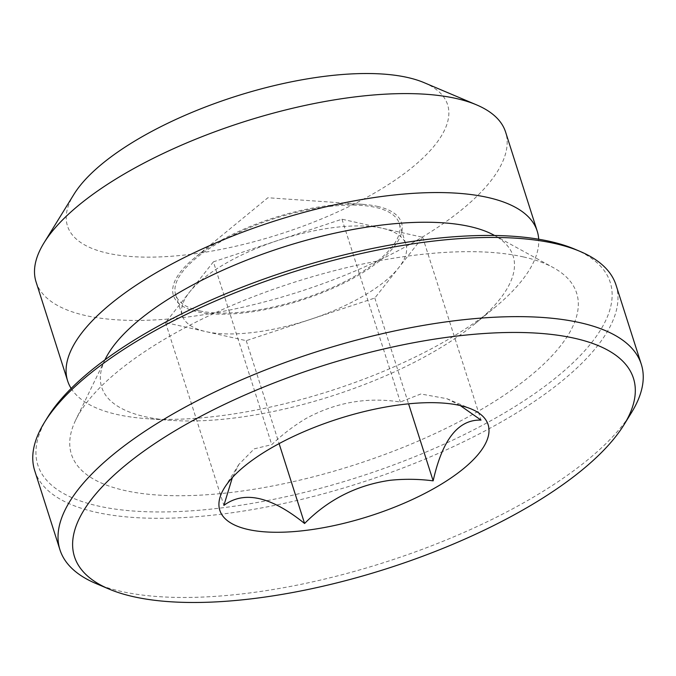<?xml version="1.0" encoding="UTF-8"?>
<svg xmlns="http://www.w3.org/2000/svg" width="676" height="676" viewBox="0 0 676 676"><rect width="100%" height="100%" fill="white"/><g stroke="black" fill="none" stroke-linecap="round" stroke-linejoin="round"><path stroke-width="0.51" stroke-dasharray="3.38 2.54" d="M36.065 281.934A246.436 89.376 162.3 0 0 85.59 315.548A246.436 89.376 162.3 0 0 361.263 268.38A246.436 89.376 162.3 0 0 505.606 132.082M424.046 82.633A199.496 72.349 -17.7 0 1 364.372 198.693A199.496 72.349 -17.7 0 1 107.577 253.196A199.496 72.349 -17.7 0 1 73.904 194.384M71.149 388.43A246.436 89.376 162.3 0 0 117.176 414.515A246.436 89.376 162.3 0 0 147.309 418.706A246.436 89.376 162.3 0 0 494.156 308.019A246.436 89.376 162.3 0 0 538.696 239.22M105.203 359.302A215.931 78.315 162.3 0 0 145.103 416.712A215.931 78.315 162.3 0 0 171.51 420.387A215.931 78.315 162.3 0 0 475.414 323.407A215.931 78.315 162.3 0 0 494.063 235.197M523.359 256.914A265.161 96.169 -17.7 0 1 553.247 267.586A265.161 96.169 -17.7 0 1 458.886 421.832A265.161 96.169 -17.7 0 1 124.714 490.489A265.161 96.169 -17.7 0 1 75.729 419.982A265.161 96.169 -17.7 0 1 266.978 291.593A265.161 96.169 -17.7 0 1 523.359 256.914M34.696 470.64A305.113 110.653 162.3 0 0 96.017 512.256A305.113 110.653 162.3 0 0 437.321 453.858A305.113 110.653 162.3 0 0 616.039 285.103M574.786 249.174A300.423 108.954 -17.7 0 1 484.92 423.945A300.423 108.954 -17.7 0 1 98.214 506.02A300.423 108.954 -17.7 0 1 47.506 417.447M95.967 583.532A305.113 110.653 162.3 0 0 121.283 591.432A305.113 110.653 162.3 0 0 406.69 554.971A305.113 110.653 162.3 0 0 631.485 412.622M460.229 405.541L446.878 398.688L420.827 393.99L400.319 402.017C367.237 396.846 335.82 402.33 306.059 418.486C293.587 425.939 282.154 434.668 271.752 444.656L254.218 448.847L238.958 464.327L232.383 477.535M377.436 206.383A119.703 43.408 -17.7 0 1 358.745 275.081A119.703 43.408 -17.7 0 1 197.485 311.822A119.703 43.408 -17.7 0 1 194.333 258.105A119.703 43.408 -17.7 0 1 362.801 204.338A119.703 43.408 -17.7 0 1 377.436 206.383M199.251 310.783A117.354 42.563 -17.7 0 1 175.667 294.778A117.354 42.563 -17.7 0 1 244.399 229.874A117.354 42.563 -17.7 0 1 375.67 207.414A117.354 42.563 -17.7 0 1 399.254 223.418A117.354 42.563 -17.7 0 1 330.522 288.322A117.354 42.563 -17.7 0 1 199.251 310.783M213.405 261.84L189.474 292.209A117.354 42.563 162.3 0 0 182.317 315.616A117.354 42.563 162.3 0 0 205.901 331.62L246.25 340.67L374.808 298.031L422.677 237.301L382.32 228.251A117.354 42.563 162.3 0 0 277.692 240.521A117.354 42.563 162.3 0 0 189.474 292.209L165.544 322.579L205.901 331.62A117.354 42.563 162.3 0 0 310.529 319.351A117.354 42.563 162.3 0 0 398.739 267.662A117.354 42.563 162.3 0 0 405.904 244.256A117.354 42.563 162.3 0 0 382.32 228.251L341.971 219.201L213.405 261.84L271.752 444.656M341.971 219.201L400.319 402.017M422.677 237.301L481.016 420.109M374.808 298.031L408.574 403.825M246.25 340.67L279.103 443.617M165.544 322.579L223.891 505.386M475.414 323.407L494.156 308.019M171.51 420.387L147.309 418.706M494.604 235.493L553.247 267.586M446.887 398.679L471.502 409.098M175.667 294.778L182.317 315.616M104.941 359.852L75.729 419.982M238.924 464.311L224.339 487.979M362.801 204.338L267.882 197.747L194.333 258.105M399.254 223.418L405.904 244.256"/><path stroke-width="1.01" d="M538.696 239.22A246.436 89.376 162.3 0 0 537.192 231.048L505.606 132.082A246.436 89.376 162.3 0 0 476.529 104.856A246.436 89.376 162.3 0 0 456.08 98.468A246.436 89.376 162.3 0 0 225.556 127.925A246.436 89.376 162.3 0 0 43.991 242.887A246.436 89.376 162.3 0 0 36.065 281.934L67.642 380.901A246.436 89.376 162.3 0 0 71.149 388.43M43.991 242.887L73.904 194.384A199.496 72.349 -17.7 0 1 220.883 101.307A199.496 72.349 -17.7 0 1 407.493 77.47A199.496 72.349 -17.7 0 1 424.046 82.633L476.529 104.856M537.192 231.048A246.436 89.376 162.3 0 0 487.666 197.434A246.436 89.376 162.3 0 0 211.994 244.602A246.436 89.376 162.3 0 0 67.642 380.901M494.604 235.493L494.063 235.197A215.931 78.315 162.3 0 0 469.719 226.511A215.931 78.315 162.3 0 0 260.944 254.742A215.931 78.315 162.3 0 0 105.203 359.302L104.941 359.852M624.007 424.748L631.485 412.622A305.113 110.653 162.3 0 0 641.304 364.288L616.039 285.103A305.113 110.653 162.3 0 0 580.033 251.396A305.113 110.653 162.3 0 0 554.717 243.487A305.113 110.653 162.3 0 0 269.31 279.957A305.113 110.653 162.3 0 0 44.515 422.297A305.113 110.653 162.3 0 0 34.696 470.64L59.961 549.816A305.113 110.653 162.3 0 0 95.967 583.532L109.089 589.083A293.384 106.402 162.3 0 0 133.425 596.68A293.384 106.402 162.3 0 0 407.856 561.621A293.384 106.402 162.3 0 0 624.007 424.748A293.384 106.402 162.3 0 0 574.49 338.253A293.384 106.402 162.3 0 0 196.843 418.41A293.384 106.402 162.3 0 0 109.089 589.083M44.515 422.297L47.506 417.447A300.423 108.954 -17.7 0 1 268.845 277.295A300.423 108.954 -17.7 0 1 549.858 241.391A300.423 108.954 -17.7 0 1 574.786 249.174L580.033 251.396M641.304 364.288A305.113 110.653 162.3 0 0 579.983 322.672A305.113 110.653 162.3 0 0 238.679 381.07A305.113 110.653 162.3 0 0 59.961 549.816M279.103 443.617L304.589 523.486C328.35 499.454 356.92 485.047 390.305 480.264C404.696 478.811 418.976 479.005 433.155 480.847C442.374 439.569 458.328 419.323 481.016 420.109L460.229 405.541M459.815 405.448A140.819 51.072 162.3 0 0 304.707 431.356A140.819 51.072 162.3 0 0 224.339 487.979A140.819 51.072 162.3 0 0 262.795 531.691A140.819 51.072 162.3 0 0 403.217 503.586A140.819 51.072 162.3 0 0 471.502 409.098A140.819 51.072 162.3 0 0 459.815 405.448M408.574 403.825L433.155 480.847M304.589 523.486C271 496.412 244.095 490.379 223.891 505.386L232.383 477.535"/></g></svg>
